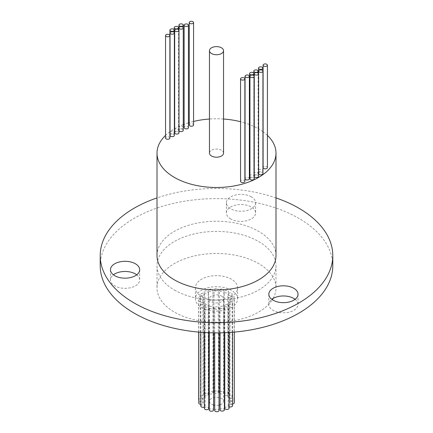 <?xml version="1.0" encoding="UTF-8"?>
<svg xmlns="http://www.w3.org/2000/svg" width="433" height="433" viewBox="0 0 433 433"><rect width="100%" height="100%" fill="white"/><g stroke="black" fill="none" stroke-linecap="round" stroke-linejoin="round"><path stroke-width="0.32" stroke-dasharray="2.17 1.62" d="M193.573 124.991A2.165 1.25 0 0 0 192.939 124.109A2.165 1.25 0 0 0 190.585 123.838A2.165 1.25 0 0 0 189.248 124.991M188.458 127.643A2.165 1.25 0 0 0 187.825 126.755A2.165 1.25 0 0 0 185.465 126.485A2.165 1.25 0 0 0 184.128 127.643M183.256 130.349A2.165 1.25 0 0 0 182.623 129.467A2.165 1.25 0 0 0 180.263 129.196A2.165 1.25 0 0 0 178.926 130.349A2.165 1.25 0 0 0 179.002 130.679M179.002 132.807A2.165 1.25 0 0 0 178.369 131.924A2.165 1.25 0 0 0 176.014 131.654A2.165 1.25 0 0 0 174.678 132.807M258.571 176.301A2.165 1.25 0 0 0 257.938 175.414A2.165 1.25 0 0 0 255.578 175.143A2.165 1.25 0 0 0 254.247 176.301A2.165 1.25 0 0 0 254.274 176.507M262.955 173.579A2.165 1.25 0 0 0 262.322 172.697A2.165 1.25 0 0 0 259.968 172.426A2.165 1.25 0 0 0 258.631 173.579M254.274 178.78A2.165 1.25 0 0 0 253.641 177.898A2.165 1.25 0 0 0 251.281 177.627A2.165 1.25 0 0 0 249.949 178.78M174.375 135.405A2.165 1.25 0 0 0 173.741 134.522A2.165 1.25 0 0 0 171.381 134.252A2.165 1.25 0 0 0 170.045 135.405M169.871 138.008A2.165 1.25 0 0 0 169.233 137.126A2.165 1.25 0 0 0 166.878 136.85A2.165 1.25 0 0 0 165.541 138.008M170.045 132.991A2.165 1.25 0 0 0 170.559 133.461A2.165 1.25 0 0 0 172.919 133.732A2.165 1.25 0 0 0 174.25 132.579A2.165 1.25 0 0 0 173.617 131.697A2.165 1.25 0 0 0 171.262 131.426A2.165 1.25 0 0 0 169.925 132.579M183.262 127.567A2.165 1.25 0 0 0 182.629 126.685A2.165 1.25 0 0 0 180.269 126.414A2.165 1.25 0 0 0 178.937 127.567A2.165 1.25 0 0 0 179.571 128.449A2.165 1.25 0 0 0 181.838 128.742A2.165 1.25 0 0 0 183.256 127.675M174.678 130.863A2.165 1.25 0 0 0 174.856 130.983A2.165 1.25 0 0 0 177.216 131.253A2.165 1.25 0 0 0 178.548 130.1A2.165 1.25 0 0 0 177.914 129.218A2.165 1.25 0 0 0 175.56 128.947A2.165 1.25 0 0 0 174.223 130.1A2.165 1.25 0 0 0 174.375 130.555M244.872 181.313A2.165 1.25 0 0 0 244.239 180.426A2.165 1.25 0 0 0 241.885 180.155A2.165 1.25 0 0 0 240.548 181.313M249.381 178.71A2.165 1.25 0 0 0 248.748 177.828A2.165 1.25 0 0 0 246.388 177.557A2.165 1.25 0 0 0 245.051 178.71M249.949 176.751A2.165 1.25 0 0 0 250.187 176.918A2.165 1.25 0 0 0 252.547 177.189A2.165 1.25 0 0 0 253.884 176.036A2.165 1.25 0 0 0 253.251 175.154A2.165 1.25 0 0 0 250.891 174.883A2.165 1.25 0 0 0 249.554 176.036M254.442 174.467A2.165 1.25 0 0 0 256.796 174.737A2.165 1.25 0 0 0 258.133 173.584A2.165 1.25 0 0 0 257.5 172.697A2.165 1.25 0 0 0 255.14 172.426A2.165 1.25 0 0 0 253.808 173.584A2.165 1.25 0 0 0 254.442 174.467M258.631 171.003A2.165 1.25 0 0 0 259.134 171.463A2.165 1.25 0 0 0 261.494 171.733A2.165 1.25 0 0 0 262.831 170.58A2.165 1.25 0 0 0 262.192 169.698A2.165 1.25 0 0 0 259.838 169.427A2.165 1.25 0 0 0 258.501 170.58A2.165 1.25 0 0 0 258.571 170.894M267.421 167.625A2.165 1.25 0 0 0 266.782 166.743A2.165 1.25 0 0 0 264.428 166.472A2.165 1.25 0 0 0 263.091 167.625M223.531 153.141A7.031 4.059 0 0 0 221.474 150.267A7.031 4.059 0 0 0 213.81 149.39A7.031 4.059 0 0 0 209.469 153.141M220.067 409.851A2.165 1.25 180 0 1 221.404 408.692A2.165 1.25 180 0 1 223.764 408.963A2.165 1.25 180 0 1 224.397 409.851M223.764 306.51A2.165 1.25 180 0 1 224.397 307.392A2.165 1.25 180 0 1 223.06 308.545A2.165 1.25 180 0 1 220.7 308.274A2.165 1.25 180 0 1 220.067 307.392A2.165 1.25 180 0 1 221.404 306.234A2.165 1.25 180 0 1 223.764 306.51M214.681 410.468A2.165 1.25 180 0 1 216.013 409.315A2.165 1.25 180 0 1 218.373 409.586A2.165 1.25 180 0 1 219.006 410.468M218.373 307.127A2.165 1.25 180 0 1 219.006 308.009A2.165 1.25 180 0 1 217.669 309.162A2.165 1.25 180 0 1 215.315 308.891A2.165 1.25 180 0 1 214.681 308.009A2.165 1.25 180 0 1 216.013 306.856A2.165 1.25 180 0 1 218.373 307.127M209.247 409.986A2.165 1.25 180 0 1 210.584 408.828A2.165 1.25 180 0 1 212.944 409.098A2.165 1.25 180 0 1 213.577 409.986M212.944 306.645A2.165 1.25 180 0 1 213.577 307.527A2.165 1.25 180 0 1 212.24 308.68A2.165 1.25 180 0 1 209.881 308.41A2.165 1.25 180 0 1 209.247 307.527A2.165 1.25 180 0 1 210.584 306.375A2.165 1.25 180 0 1 212.944 306.645M204.43 408.46A2.165 1.25 180 0 1 205.767 407.301A2.165 1.25 180 0 1 208.127 407.572A2.165 1.25 180 0 1 208.76 408.46M208.127 305.119A2.165 1.25 180 0 1 208.76 306.001A2.165 1.25 180 0 1 207.423 307.154A2.165 1.25 180 0 1 205.063 306.883A2.165 1.25 180 0 1 204.43 306.001A2.165 1.25 180 0 1 205.767 304.848A2.165 1.25 180 0 1 208.127 305.119M200.809 406.073A2.165 1.25 180 0 1 202.146 404.92A2.165 1.25 180 0 1 204.5 405.191A2.165 1.25 180 0 1 205.134 406.073A2.165 1.25 180 0 1 204.43 406.993M204.5 302.732A2.165 1.25 180 0 1 205.134 303.614A2.165 1.25 180 0 1 203.802 304.767A2.165 1.25 180 0 1 201.442 304.496A2.165 1.25 180 0 1 200.809 303.614A2.165 1.25 180 0 1 202.146 302.461A2.165 1.25 180 0 1 204.5 302.732M198.817 403.118A2.165 1.25 180 0 1 200.154 401.959A2.165 1.25 180 0 1 202.514 402.23A2.165 1.25 180 0 1 203.147 403.118A2.165 1.25 180 0 1 200.809 404.362M202.514 299.777A2.165 1.25 180 0 1 203.147 300.659A2.165 1.25 180 0 1 201.81 301.812A2.165 1.25 180 0 1 199.451 301.541A2.165 1.25 180 0 1 198.817 300.659A2.165 1.25 180 0 1 200.154 299.506A2.165 1.25 180 0 1 202.514 299.777M198.698 399.946A2.165 1.25 180 0 1 200.035 398.788A2.165 1.25 180 0 1 202.395 399.058A2.165 1.25 180 0 1 203.028 399.946A2.165 1.25 180 0 1 201.691 401.099A2.165 1.25 180 0 1 199.332 400.828A2.165 1.25 180 0 1 198.817 400.352M202.395 296.605A2.165 1.25 180 0 1 203.028 297.487A2.165 1.25 180 0 1 201.691 298.64A2.165 1.25 180 0 1 199.332 298.369A2.165 1.25 180 0 1 198.698 297.487A2.165 1.25 180 0 1 200.035 296.334A2.165 1.25 180 0 1 202.395 296.605M204.16 396.054A2.165 1.25 180 0 1 204.793 396.942A2.165 1.25 180 0 1 203.456 398.095A2.165 1.25 180 0 1 201.101 397.824A2.165 1.25 180 0 1 200.468 396.942A2.165 1.25 180 0 1 201.8 395.784A2.165 1.25 180 0 1 204.16 396.054M204.16 293.601A2.165 1.25 180 0 1 204.793 294.483A2.165 1.25 180 0 1 203.456 295.636A2.165 1.25 180 0 1 201.101 295.366A2.165 1.25 180 0 1 200.468 294.483A2.165 1.25 180 0 1 201.8 293.33A2.165 1.25 180 0 1 204.16 293.601M207.602 393.581A2.165 1.25 180 0 1 208.235 394.468A2.165 1.25 180 0 1 206.898 395.621A2.165 1.25 180 0 1 204.538 395.351A2.165 1.25 180 0 1 203.905 394.468A2.165 1.25 180 0 1 205.242 393.31A2.165 1.25 180 0 1 207.602 393.581M207.602 291.122A2.165 1.25 180 0 1 208.235 292.01A2.165 1.25 180 0 1 206.898 293.163A2.165 1.25 180 0 1 204.538 292.892A2.165 1.25 180 0 1 203.905 292.01A2.165 1.25 180 0 1 205.242 290.852A2.165 1.25 180 0 1 207.602 291.122M208.76 393.283A2.165 1.25 180 0 1 208.603 392.818A2.165 1.25 180 0 1 209.94 391.665A2.165 1.25 180 0 1 212.3 391.935A2.165 1.25 180 0 1 212.933 392.818A2.165 1.25 180 0 1 211.602 393.97A2.165 1.25 180 0 1 209.247 393.711M212.3 289.477A2.165 1.25 180 0 1 212.933 290.364A2.165 1.25 180 0 1 211.596 291.517A2.165 1.25 180 0 1 209.236 291.247A2.165 1.25 180 0 1 208.603 290.364A2.165 1.25 180 0 1 209.94 289.206A2.165 1.25 180 0 1 212.3 289.477M217.685 391.318A2.165 1.25 180 0 1 218.319 392.201A2.165 1.25 180 0 1 216.987 393.353A2.165 1.25 180 0 1 214.627 393.083A2.165 1.25 180 0 1 213.994 392.201A2.165 1.25 180 0 1 215.331 391.048A2.165 1.25 180 0 1 217.685 391.318M217.685 288.86A2.165 1.25 180 0 1 218.319 289.742A2.165 1.25 180 0 1 216.987 290.9A2.165 1.25 180 0 1 214.627 290.63A2.165 1.25 180 0 1 213.994 289.742A2.165 1.25 180 0 1 215.331 288.589A2.165 1.25 180 0 1 217.685 288.86M223.119 391.8A2.165 1.25 180 0 1 223.753 392.682A2.165 1.25 180 0 1 222.416 393.841A2.165 1.25 180 0 1 220.056 393.57A2.165 1.25 180 0 1 219.423 392.682A2.165 1.25 180 0 1 220.76 391.529A2.165 1.25 180 0 1 223.119 391.8M223.119 289.341A2.165 1.25 180 0 1 223.753 290.229A2.165 1.25 180 0 1 222.416 291.382A2.165 1.25 180 0 1 220.056 291.111A2.165 1.25 180 0 1 219.423 290.229A2.165 1.25 180 0 1 220.76 289.071A2.165 1.25 180 0 1 223.119 289.341M224.397 394.674A2.165 1.25 180 0 1 224.24 394.209A2.165 1.25 180 0 1 225.577 393.056A2.165 1.25 180 0 1 227.937 393.326A2.165 1.25 180 0 1 228.57 394.209A2.165 1.25 180 0 1 227.233 395.367A2.165 1.25 180 0 1 224.873 395.096A2.165 1.25 180 0 1 224.765 395.026M227.937 290.868A2.165 1.25 180 0 1 228.57 291.755A2.165 1.25 180 0 1 227.233 292.908A2.165 1.25 180 0 1 224.873 292.638A2.165 1.25 180 0 1 224.24 291.755A2.165 1.25 180 0 1 225.577 290.597A2.165 1.25 180 0 1 227.937 290.868M231.558 395.713A2.165 1.25 180 0 1 232.191 396.596A2.165 1.25 180 0 1 230.854 397.748A2.165 1.25 180 0 1 228.5 397.478A2.165 1.25 180 0 1 227.866 396.596A2.165 1.25 180 0 1 229.198 395.443A2.165 1.25 180 0 1 231.558 395.713M231.558 293.255A2.165 1.25 180 0 1 232.191 294.137A2.165 1.25 180 0 1 230.854 295.295A2.165 1.25 180 0 1 228.5 295.025A2.165 1.25 180 0 1 227.866 294.137A2.165 1.25 180 0 1 229.198 292.984A2.165 1.25 180 0 1 231.558 293.255M233.549 398.669A2.165 1.25 180 0 1 234.183 399.551A2.165 1.25 180 0 1 232.846 400.709A2.165 1.25 180 0 1 230.486 400.438A2.165 1.25 180 0 1 229.853 399.551A2.165 1.25 180 0 1 231.19 398.398A2.165 1.25 180 0 1 233.549 398.669M233.549 296.21A2.165 1.25 180 0 1 234.183 297.098A2.165 1.25 180 0 1 232.846 298.25A2.165 1.25 180 0 1 230.486 297.98A2.165 1.25 180 0 1 229.853 297.098A2.165 1.25 180 0 1 231.19 295.939A2.165 1.25 180 0 1 233.549 296.21M232.532 403.951A2.165 1.25 180 0 1 230.605 403.61A2.165 1.25 180 0 1 229.972 402.722A2.165 1.25 180 0 1 231.309 401.57A2.165 1.25 180 0 1 233.668 401.84A2.165 1.25 180 0 1 234.302 402.722M233.668 299.382A2.165 1.25 180 0 1 234.302 300.269A2.165 1.25 180 0 1 232.965 301.422A2.165 1.25 180 0 1 230.605 301.151A2.165 1.25 180 0 1 229.972 300.269A2.165 1.25 180 0 1 231.309 299.111A2.165 1.25 180 0 1 233.668 299.382M229.095 406.739A2.165 1.25 180 0 1 228.841 406.614A2.165 1.25 180 0 1 228.207 405.726A2.165 1.25 180 0 1 229.544 404.574A2.165 1.25 180 0 1 231.899 404.844A2.165 1.25 180 0 1 232.532 405.726M231.899 302.386A2.165 1.25 180 0 1 232.532 303.273A2.165 1.25 180 0 1 231.2 304.426A2.165 1.25 180 0 1 228.841 304.155A2.165 1.25 180 0 1 228.207 303.273A2.165 1.25 180 0 1 229.544 302.115A2.165 1.25 180 0 1 231.899 302.386M224.765 408.205A2.165 1.25 180 0 1 226.102 407.047A2.165 1.25 180 0 1 228.462 407.318A2.165 1.25 180 0 1 229.095 408.205M228.462 304.864A2.165 1.25 180 0 1 229.095 305.747A2.165 1.25 180 0 1 227.758 306.9A2.165 1.25 180 0 1 225.398 306.629A2.165 1.25 180 0 1 224.765 305.747A2.165 1.25 180 0 1 226.102 304.588A2.165 1.25 180 0 1 228.462 304.864M213.577 405.028A7.031 4.059 180 0 1 211.526 404.205A7.031 4.059 180 0 1 209.469 401.337A7.031 4.059 180 0 1 213.81 397.586A7.031 4.059 180 0 1 221.474 398.463A7.031 4.059 180 0 1 223.531 401.337A7.031 4.059 180 0 1 220.067 404.833M219.006 405.126A7.031 4.059 180 0 1 214.681 405.256M221.474 296.004A7.031 4.059 180 0 1 223.531 298.878A7.031 4.059 180 0 1 219.19 302.629A7.031 4.059 180 0 1 211.526 301.747A7.031 4.059 180 0 1 209.469 298.878A7.031 4.059 180 0 1 213.81 295.127A7.031 4.059 180 0 1 221.474 296.004M136.731 274.82A14.603 8.433 180 0 1 139.675 279.897A14.603 8.433 180 0 1 130.658 287.691A14.603 8.433 180 0 1 114.745 285.861A14.603 8.433 180 0 1 110.469 279.897A14.603 8.433 180 0 1 113.414 274.82M230.67 218.93A14.603 8.433 180 0 1 226.394 212.971A14.603 8.433 180 0 1 235.411 205.177A14.603 8.433 180 0 1 251.324 207.006A14.603 8.433 180 0 1 255.6 212.971A14.603 8.433 180 0 1 246.588 220.76A14.603 8.433 180 0 1 230.67 218.93M251.324 196.847A14.603 8.433 0 0 0 235.411 195.023A14.603 8.433 0 0 0 226.394 202.812A14.603 8.433 0 0 0 230.67 208.771A14.603 8.433 0 0 0 246.588 210.6A14.603 8.433 0 0 0 255.6 202.812A14.603 8.433 0 0 0 251.324 196.847M295.09 299.317A14.603 8.433 180 0 1 298.034 304.399A14.603 8.433 180 0 1 289.017 312.188A14.603 8.433 180 0 1 273.104 310.358A14.603 8.433 180 0 1 268.828 304.399A14.603 8.433 180 0 1 271.772 299.317M267.421 135.372A59.494 34.348 0 0 0 263.091 131.778M262.955 131.681A59.494 34.348 0 0 0 258.571 128.85A59.494 34.348 0 0 0 249.554 124.58M275.994 255.594A59.494 34.348 0 0 0 258.571 231.309A59.494 34.348 0 0 0 193.73 223.861A59.494 34.348 0 0 0 157.006 255.594M332.788 265.754A116.288 67.137 0 0 0 298.727 218.281A116.288 67.137 0 0 0 171.998 203.726A116.288 67.137 0 0 0 100.212 265.754M174.429 290.045A59.494 34.348 0 0 0 239.27 297.487A59.494 34.348 0 0 0 275.994 265.754A59.494 34.348 0 0 0 258.571 241.468A59.494 34.348 0 0 0 193.73 234.02A59.494 34.348 0 0 0 157.006 265.754A59.494 34.348 0 0 0 174.429 290.045M273.088 298.445A59.494 34.348 0 0 0 275.994 287.837A59.494 34.348 0 0 0 258.571 263.545A59.494 34.348 0 0 0 193.73 256.098A59.494 34.348 0 0 0 157.006 287.837A59.494 34.348 0 0 0 174.429 312.123A59.494 34.348 0 0 0 272.325 299.717M201.583 296.448A21.093 12.178 0 0 0 224.57 299.089A21.093 12.178 0 0 0 237.593 287.837A21.093 12.178 0 0 0 231.417 279.225A21.093 12.178 0 0 0 208.43 276.584A21.093 12.178 0 0 0 195.407 287.837A21.093 12.178 0 0 0 201.583 296.448M201.583 307.49A21.093 12.178 0 0 0 224.57 310.131A21.093 12.178 0 0 0 237.593 298.878A21.093 12.178 0 0 0 231.417 290.267A21.093 12.178 0 0 0 208.43 287.626A21.093 12.178 0 0 0 195.407 298.878A21.093 12.178 0 0 0 201.583 307.49M249.381 124.509A59.494 34.348 0 0 0 245.051 123.004M244.872 122.945A59.494 34.348 0 0 0 240.548 121.722M223.531 119.032A59.494 34.348 0 0 0 209.469 119.032M193.573 121.44A59.494 34.348 0 0 0 189.248 122.604M188.458 122.842A59.494 34.348 0 0 0 184.128 124.32M183.262 124.65A59.494 34.348 0 0 0 169.925 131.762M169.871 131.805A59.494 34.348 0 0 0 165.541 135.41M275.994 197.913A116.288 67.137 0 0 0 157.006 197.913M174.25 32.535L174.25 132.579M178.548 29.579L178.548 130.1M253.884 75.607L253.884 176.036M258.133 73.09L258.133 173.584M262.831 70.698L262.831 170.58M224.397 332.739L224.397 307.392M219.006 332.88L219.006 308.009M213.577 332.874L213.577 307.527M208.76 332.744L208.76 306.001M205.134 406.073L205.134 303.614M203.147 403.118L203.147 300.659M203.028 399.946L203.028 297.487M204.793 396.942L204.793 294.483M208.235 394.468L208.235 292.01M212.933 392.818L212.933 290.364M218.319 392.201L218.319 289.742M223.753 392.682L223.753 290.229M228.57 394.209L228.57 291.755M232.191 396.596L232.191 294.137M234.183 399.551L234.183 297.098M234.302 332.1L234.302 300.269M232.532 332.252L232.532 303.273M229.095 332.501L229.095 305.747M223.531 401.337L223.531 298.878M110.469 269.743L110.469 279.897M226.394 202.812L226.394 212.971M268.828 294.24L268.828 304.399M275.994 265.754L275.994 287.837M237.593 287.837L237.593 298.878M195.407 287.837L195.407 298.878M157.006 265.754L157.006 287.837M298.034 294.24L298.034 304.399M255.6 202.812L255.6 212.971M139.675 269.743L139.675 279.897M209.469 401.337L209.469 298.878M224.765 332.723L224.765 305.747M228.207 405.726L228.207 303.273M229.972 402.722L229.972 300.269M229.853 399.551L229.853 297.098M227.866 396.596L227.866 294.137M224.24 394.209L224.24 291.755M219.423 392.682L219.423 290.229M213.994 392.201L213.994 289.742M208.603 392.818L208.603 290.364M203.905 394.468L203.905 292.01M200.468 396.942L200.468 294.483M198.698 332.1L198.698 297.487M198.817 332.111L198.817 300.659M200.809 332.279L200.809 303.614M204.43 332.533L204.43 306.001M209.247 332.76L209.247 307.527M214.681 332.885L214.681 308.009M220.067 332.863L220.067 307.392M258.501 73.523L258.501 170.58M253.808 73.247L253.808 173.584M174.223 29.915L174.223 130.1M178.937 27.788L178.937 127.567M254.247 76.116L254.247 176.301M178.926 30.018L178.926 130.349"/><path stroke-width="0.65" d="M189.881 23.414A2.165 1.25 0 0 0 192.236 23.685A2.165 1.25 0 0 0 193.573 22.532A2.165 1.25 0 0 0 192.939 21.65A2.165 1.25 0 0 0 190.585 21.379A2.165 1.25 0 0 0 189.248 22.532A2.165 1.25 0 0 0 189.881 23.414M189.248 22.532L189.248 124.991A2.165 1.25 0 0 0 189.881 125.873A2.165 1.25 0 0 0 192.236 126.144A2.165 1.25 0 0 0 193.573 124.991L193.573 22.532M184.761 26.067A2.165 1.25 0 0 0 187.121 26.337A2.165 1.25 0 0 0 188.458 25.184A2.165 1.25 0 0 0 187.825 24.302A2.165 1.25 0 0 0 185.465 24.032A2.165 1.25 0 0 0 184.128 25.184A2.165 1.25 0 0 0 184.761 26.067M184.128 25.184L184.128 127.643A2.165 1.25 0 0 0 184.761 128.525A2.165 1.25 0 0 0 187.121 128.796A2.165 1.25 0 0 0 188.458 127.643L188.458 25.184M179.56 28.778A2.165 1.25 0 0 0 181.92 29.049A2.165 1.25 0 0 0 183.256 27.896A2.165 1.25 0 0 0 182.623 27.008A2.165 1.25 0 0 0 180.263 26.738A2.165 1.25 0 0 0 178.926 27.896A2.165 1.25 0 0 0 179.56 28.778M179.002 130.679A2.165 1.25 0 0 0 179.56 131.237A2.165 1.25 0 0 0 181.92 131.508A2.165 1.25 0 0 0 183.256 130.349L183.256 27.896M175.311 31.23A2.165 1.25 0 0 0 177.671 31.501A2.165 1.25 0 0 0 179.002 30.348A2.165 1.25 0 0 0 178.369 29.466A2.165 1.25 0 0 0 176.014 29.195A2.165 1.25 0 0 0 174.678 30.348A2.165 1.25 0 0 0 175.311 31.23M174.678 30.348L174.678 132.807A2.165 1.25 0 0 0 175.311 133.689A2.165 1.25 0 0 0 177.671 133.959A2.165 1.25 0 0 0 179.002 132.807L179.002 30.348M254.88 74.725A2.165 1.25 0 0 0 257.234 74.996A2.165 1.25 0 0 0 258.571 73.843A2.165 1.25 0 0 0 257.938 72.961A2.165 1.25 0 0 0 255.578 72.684A2.165 1.25 0 0 0 254.247 73.843A2.165 1.25 0 0 0 254.88 74.725M254.274 176.507A2.165 1.25 0 0 0 254.88 177.184A2.165 1.25 0 0 0 257.234 177.454A2.165 1.25 0 0 0 258.571 176.301L258.571 73.843M259.264 72.002A2.165 1.25 0 0 0 261.624 72.273A2.165 1.25 0 0 0 262.955 71.12A2.165 1.25 0 0 0 262.322 70.238A2.165 1.25 0 0 0 259.968 69.967A2.165 1.25 0 0 0 258.631 71.12A2.165 1.25 0 0 0 259.264 72.002M258.631 71.12L258.631 173.579A2.165 1.25 0 0 0 259.264 174.461A2.165 1.25 0 0 0 261.624 174.732A2.165 1.25 0 0 0 262.955 173.579L262.955 71.12M250.583 77.204A2.165 1.25 0 0 0 252.937 77.475A2.165 1.25 0 0 0 254.274 76.322A2.165 1.25 0 0 0 253.641 75.439A2.165 1.25 0 0 0 251.281 75.169A2.165 1.25 0 0 0 249.949 76.322A2.165 1.25 0 0 0 250.583 77.204M249.949 76.322L249.949 178.78A2.165 1.25 0 0 0 250.583 179.663A2.165 1.25 0 0 0 252.937 179.933A2.165 1.25 0 0 0 254.274 178.78L254.274 76.322M170.678 33.834A2.165 1.25 0 0 0 173.038 34.104A2.165 1.25 0 0 0 174.375 32.946A2.165 1.25 0 0 0 173.741 32.064A2.165 1.25 0 0 0 171.381 31.793A2.165 1.25 0 0 0 170.045 32.946A2.165 1.25 0 0 0 170.678 33.834M170.045 32.946L170.045 135.405A2.165 1.25 0 0 0 170.678 136.287A2.165 1.25 0 0 0 173.038 136.557A2.165 1.25 0 0 0 174.375 135.405L174.375 32.946M166.175 36.432A2.165 1.25 0 0 0 168.534 36.702A2.165 1.25 0 0 0 169.871 35.549A2.165 1.25 0 0 0 169.233 34.667A2.165 1.25 0 0 0 166.878 34.396A2.165 1.25 0 0 0 165.541 35.549A2.165 1.25 0 0 0 166.175 36.432M165.541 35.549L165.541 138.008A2.165 1.25 0 0 0 166.175 138.89A2.165 1.25 0 0 0 168.534 139.161A2.165 1.25 0 0 0 169.871 138.008L169.871 35.549M170.559 31.003A2.165 1.25 0 0 0 172.919 31.273A2.165 1.25 0 0 0 174.25 30.121A2.165 1.25 0 0 0 173.617 29.238A2.165 1.25 0 0 0 171.262 28.968A2.165 1.25 0 0 0 169.925 30.121A2.165 1.25 0 0 0 170.559 31.003M179.571 25.991A2.165 1.25 0 0 0 181.925 26.261A2.165 1.25 0 0 0 183.262 25.109A2.165 1.25 0 0 0 182.629 24.226A2.165 1.25 0 0 0 180.269 23.956A2.165 1.25 0 0 0 178.937 25.109A2.165 1.25 0 0 0 179.571 25.991M183.256 127.675A2.165 1.25 0 0 0 183.262 127.567L183.262 25.109M174.856 28.524A2.165 1.25 0 0 0 177.216 28.795A2.165 1.25 0 0 0 178.548 27.642A2.165 1.25 0 0 0 177.914 26.759A2.165 1.25 0 0 0 175.56 26.489A2.165 1.25 0 0 0 174.223 27.642A2.165 1.25 0 0 0 174.856 28.524M241.181 79.737A2.165 1.25 0 0 0 243.541 80.008A2.165 1.25 0 0 0 244.872 78.855A2.165 1.25 0 0 0 244.239 77.972A2.165 1.25 0 0 0 241.885 77.696A2.165 1.25 0 0 0 240.548 78.855A2.165 1.25 0 0 0 241.181 79.737M240.548 78.855L240.548 181.313A2.165 1.25 0 0 0 241.181 182.196A2.165 1.25 0 0 0 243.541 182.466A2.165 1.25 0 0 0 244.872 181.313L244.872 78.855M245.684 77.134A2.165 1.25 0 0 0 248.044 77.404A2.165 1.25 0 0 0 249.381 76.251A2.165 1.25 0 0 0 248.748 75.369A2.165 1.25 0 0 0 246.388 75.098A2.165 1.25 0 0 0 245.051 76.251A2.165 1.25 0 0 0 245.684 77.134M245.051 76.251L245.051 178.71A2.165 1.25 0 0 0 245.684 179.592A2.165 1.25 0 0 0 248.044 179.863A2.165 1.25 0 0 0 249.381 178.71L249.381 76.251M250.187 74.46A2.165 1.25 0 0 0 252.547 74.73A2.165 1.25 0 0 0 253.884 73.578A2.165 1.25 0 0 0 253.251 72.695A2.165 1.25 0 0 0 250.891 72.425A2.165 1.25 0 0 0 249.554 73.578A2.165 1.25 0 0 0 250.187 74.46M254.442 72.008A2.165 1.25 0 0 0 256.796 72.279A2.165 1.25 0 0 0 258.133 71.126A2.165 1.25 0 0 0 257.5 70.243A2.165 1.25 0 0 0 255.14 69.973A2.165 1.25 0 0 0 253.808 71.126A2.165 1.25 0 0 0 254.442 72.008M259.134 69.004A2.165 1.25 0 0 0 261.494 69.275A2.165 1.25 0 0 0 262.831 68.122A2.165 1.25 0 0 0 262.192 67.239A2.165 1.25 0 0 0 259.838 66.969A2.165 1.25 0 0 0 258.501 68.122A2.165 1.25 0 0 0 259.134 69.004M263.724 66.049A2.165 1.25 0 0 0 266.084 66.319A2.165 1.25 0 0 0 267.421 65.166A2.165 1.25 0 0 0 266.782 64.284A2.165 1.25 0 0 0 264.428 64.014A2.165 1.25 0 0 0 263.091 65.166A2.165 1.25 0 0 0 263.724 66.049M263.091 65.166L263.091 167.625A2.165 1.25 0 0 0 263.724 168.507A2.165 1.25 0 0 0 266.084 168.778A2.165 1.25 0 0 0 267.421 167.625L267.421 65.166M211.526 53.551A7.031 4.059 0 0 0 219.19 54.434A7.031 4.059 0 0 0 223.531 50.683A7.031 4.059 0 0 0 221.474 47.809A7.031 4.059 0 0 0 213.81 46.932A7.031 4.059 0 0 0 209.469 50.683A7.031 4.059 0 0 0 211.526 53.551M209.469 50.683L209.469 153.141A7.031 4.059 0 0 0 211.526 156.01A7.031 4.059 0 0 0 219.19 156.892A7.031 4.059 0 0 0 223.531 153.141L223.531 50.683M224.397 332.739L224.397 409.851A2.165 1.25 180 0 1 223.06 411.004A2.165 1.25 180 0 1 220.7 410.733A2.165 1.25 180 0 1 220.067 409.851L220.067 332.863M219.006 332.88L219.006 410.468A2.165 1.25 180 0 1 217.669 411.621A2.165 1.25 180 0 1 215.315 411.35A2.165 1.25 180 0 1 214.681 410.468L214.681 332.885M213.577 332.874L213.577 409.986A2.165 1.25 180 0 1 212.24 411.139A2.165 1.25 180 0 1 209.881 410.868A2.165 1.25 180 0 1 209.247 409.986L209.247 332.76M208.76 332.744L208.76 408.46A2.165 1.25 180 0 1 207.423 409.613A2.165 1.25 180 0 1 205.063 409.342A2.165 1.25 180 0 1 204.43 408.46L204.43 332.533M204.43 406.993A2.165 1.25 180 0 1 201.442 406.955A2.165 1.25 180 0 1 200.809 406.073L200.809 332.279M200.809 404.362A2.165 1.25 180 0 1 199.451 404A2.165 1.25 180 0 1 198.817 403.118L198.817 332.111M209.247 393.711A2.165 1.25 180 0 1 209.236 393.705A2.165 1.25 180 0 1 208.76 393.283M234.302 332.1L234.302 402.722A2.165 1.25 180 0 1 232.532 403.951M232.532 332.252L232.532 405.726A2.165 1.25 180 0 1 231.352 406.841A2.165 1.25 180 0 1 229.095 406.739M229.095 332.501L229.095 408.205A2.165 1.25 180 0 1 227.758 409.358A2.165 1.25 180 0 1 225.398 409.088A2.165 1.25 180 0 1 224.765 408.205L224.765 332.723M220.067 404.833A7.031 4.059 180 0 1 219.006 405.126M214.681 405.256A7.031 4.059 180 0 1 213.577 405.028M113.414 274.82A14.603 8.433 180 0 1 135.399 273.937A14.603 8.433 180 0 1 136.731 274.82M135.399 263.778A14.603 8.433 0 0 0 119.481 261.949A14.603 8.433 0 0 0 110.469 269.743A14.603 8.433 0 0 0 114.745 275.702A14.603 8.433 0 0 0 130.658 277.531A14.603 8.433 0 0 0 139.675 269.743A14.603 8.433 0 0 0 135.399 263.778M271.772 299.317A14.603 8.433 180 0 1 293.758 298.434A14.603 8.433 180 0 1 295.09 299.317M293.758 288.275A14.603 8.433 0 0 0 277.84 286.451A14.603 8.433 0 0 0 268.828 294.24A14.603 8.433 0 0 0 273.104 300.199A14.603 8.433 0 0 0 289.017 302.028A14.603 8.433 0 0 0 298.034 294.24A14.603 8.433 0 0 0 293.758 288.275M165.541 135.41A59.494 34.348 0 0 0 157.006 153.141A59.494 34.348 0 0 0 174.429 177.427A59.494 34.348 0 0 0 239.27 184.875A59.494 34.348 0 0 0 275.994 153.141A59.494 34.348 0 0 0 267.421 135.372M157.006 153.141L157.006 255.594A59.494 34.348 0 0 0 174.429 279.886A59.494 34.348 0 0 0 239.27 287.333A59.494 34.348 0 0 0 275.994 255.594L275.994 153.141M157.006 197.913A116.288 67.137 0 0 0 100.212 255.594A116.288 67.137 0 0 0 134.273 303.073A116.288 67.137 0 0 0 261.002 317.627A116.288 67.137 0 0 0 332.788 255.594A116.288 67.137 0 0 0 298.727 208.121A116.288 67.137 0 0 0 275.994 197.913M100.212 255.594L100.212 265.754A116.288 67.137 0 0 0 134.273 313.227A116.288 67.137 0 0 0 261.002 327.781A116.288 67.137 0 0 0 332.788 265.754L332.788 255.594M272.325 299.717A59.494 34.348 0 0 0 273.088 298.445M169.925 30.121L169.925 132.579A2.165 1.25 0 0 0 170.045 132.991M174.375 130.555A2.165 1.25 0 0 0 174.678 130.863M240.548 121.722A59.494 34.348 0 0 0 223.531 119.032M209.469 119.032A59.494 34.348 0 0 0 193.573 121.44M189.248 122.604A59.494 34.348 0 0 0 188.458 122.842M184.128 124.32A59.494 34.348 0 0 0 183.262 124.65M249.554 73.578L249.554 176.036A2.165 1.25 0 0 0 249.949 176.751M224.765 395.026A2.165 1.25 180 0 1 224.397 394.674M198.817 400.352A2.165 1.25 180 0 1 198.698 399.946L198.698 332.1M174.25 30.121L174.25 32.535M178.548 27.642L178.548 29.579M253.884 73.578L253.884 75.607M258.133 71.126L258.133 73.09M262.831 68.122L262.831 70.698M258.501 68.122L258.501 73.523M253.808 71.126L253.808 73.247M174.223 27.642L174.223 29.915M178.937 25.109L178.937 27.788M254.247 73.843L254.247 76.116M178.926 27.896L178.926 30.018"/></g></svg>
